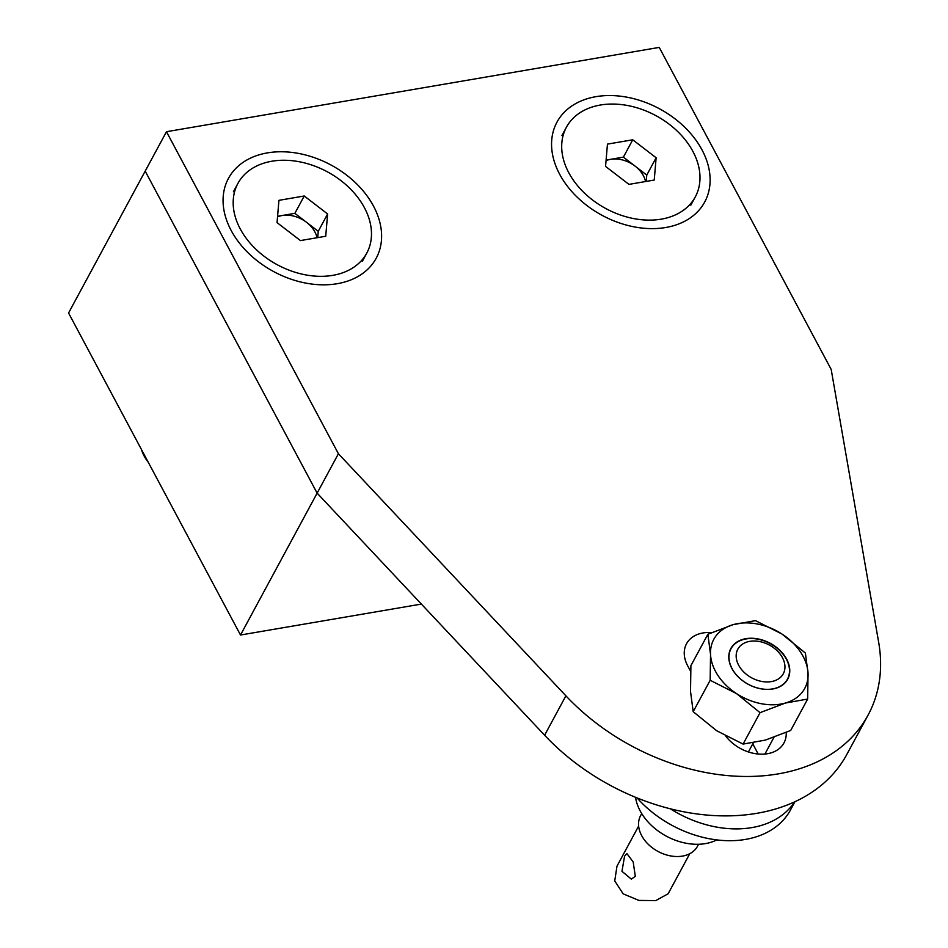 <?xml version="1.0" encoding="UTF-8"?>
<svg xmlns="http://www.w3.org/2000/svg" width="948" height="948" viewBox="0 0 948 948"><rect width="100%" height="100%" fill="white"/><g stroke="black" fill="none" stroke-linecap="round" stroke-linejoin="round"><path stroke-width="1.42" d="M166.469 131.713L338.412 453.736L565.897 695.82A193.783 139.629 28.4 0 0 868.143 714.982A193.783 139.629 28.4 0 0 878.666 642.306L831.183 369.412L659.239 47.4L166.469 131.713L68.564 313.006L240.508 635.018L421.374 604.077M338.412 453.736L317.13 493.138L145.186 171.126L317.13 493.138L240.508 635.018M373.512 206.119A83.969 60.506 28.4 0 0 267.407 152.889A83.969 60.506 28.4 0 0 231.158 230.471A83.969 60.506 28.4 0 0 337.263 283.701A83.969 60.506 28.4 0 0 373.512 206.119M702.018 149.903A83.969 60.506 28.4 0 0 595.913 96.672A83.969 60.506 28.4 0 0 559.664 174.266A83.969 60.506 28.4 0 0 665.769 227.496A83.969 60.506 28.4 0 0 702.018 149.903M317.13 493.138L544.614 735.233A193.783 139.629 28.4 0 0 846.86 754.395L868.143 714.982M711.616 632.589A35.526 25.596 28.4 0 0 686.53 643.751A35.526 25.596 28.4 0 0 687.667 665.792L690.606 671.291M725.765 736.122A35.526 25.596 28.4 0 0 757.168 753.921A35.526 25.596 28.4 0 0 783.972 742.924A35.526 25.596 28.4 0 0 786.224 732.449M752.771 743.872L758.187 754.027M624.566 856.186L621.959 871.307L631.321 879.116L635.314 876.308L633.193 861.981L626.96 853.65L624.566 856.186M771.305 681.6A25.833 18.616 28.4 0 0 782.467 657.734A25.833 18.616 28.4 0 0 749.809 641.346A25.833 18.616 28.4 0 0 738.658 665.223A25.833 18.616 28.4 0 0 771.305 681.6M689.789 853.674L668.15 893.763L655.732 900.6L638.905 900.41L623.168 893.857L614.731 880.905L616.994 866.14L638.644 826.052M641.701 813.585L640.623 815.588A32.303 23.273 28.4 0 0 648.408 844.443A32.303 23.273 28.4 0 0 682.465 856.103A32.303 23.273 28.4 0 0 697.455 846.291L698.546 844.277M716.818 839.904A51.678 37.233 -151.6 0 1 702.658 843.993A51.678 37.233 -151.6 0 1 635.515 797.256M794.708 801.783A96.897 69.82 -151.6 0 1 746.716 828.327A96.897 69.82 -151.6 0 1 670.224 808.739M794.969 801.653L790.478 809.983A96.897 69.82 -151.6 0 1 740.329 840.141A96.897 69.82 -151.6 0 1 637.056 797.884M743.042 639.616A32.066 23.108 28.4 0 0 733.645 671.255A32.066 23.108 28.4 0 0 775.417 688.272A32.066 23.108 28.4 0 0 784.814 656.62A32.066 23.108 28.4 0 0 743.042 639.616M742.971 639.331A32.303 23.273 28.4 0 0 733.515 671.208A32.303 23.273 28.4 0 0 775.594 688.343A32.303 23.273 28.4 0 0 785.051 656.466A32.303 23.273 28.4 0 0 742.971 639.331M760.047 712.671L736.62 693.663L710.159 680.273L710.538 654.452L707.872 634.259L733.195 624.637A51.678 37.233 -151.6 0 1 781.946 634.022A51.678 37.233 -151.6 0 1 808.04 673.234L807.66 699.055L790.691 730.47L765.368 740.092L743.09 744.085L760.047 712.671L785.371 703.049A51.678 37.233 -151.6 0 1 736.62 693.663A51.678 37.233 -151.6 0 1 710.538 654.452A51.678 37.233 -151.6 0 1 733.195 624.637L755.473 620.644L781.946 634.022L805.373 653.042L808.04 673.234A51.678 37.233 28.4 0 1 785.371 703.049L807.66 699.055M743.09 744.085L716.617 730.707L693.189 711.687L710.159 680.273M693.189 711.687L690.523 691.495L690.902 665.674L707.872 634.259M606.092 160.094L610.737 159.3A25.833 18.616 28.4 0 0 606.045 160.674M661.313 219.142A73.257 52.78 28.4 0 0 695.299 196.888A73.257 52.78 28.4 0 0 677.619 131.464A73.257 52.78 28.4 0 0 600.38 105.027A73.257 52.78 28.4 0 0 566.394 127.269A73.257 52.78 28.4 0 0 584.063 192.705A73.257 52.78 28.4 0 0 661.313 219.142M628.951 184.374L605.559 166.41L607.455 144.12L632.743 139.794L656.135 157.759L654.239 180.049L628.951 184.374M623.381 157.131L635.077 166.113A25.833 18.616 28.4 0 0 610.737 159.3L623.381 157.131L632.743 139.794M645.529 181.53A25.833 18.616 28.4 0 0 635.077 166.113L646.773 175.096L656.135 157.759M646.773 175.096L646.228 181.412M141.939 450.407A38.761 27.93 28.4 0 0 144.25 455.787A38.761 27.93 28.4 0 0 147.592 461.001M277.586 216.298L282.22 215.504A25.833 18.616 28.4 0 0 277.539 216.879M332.795 275.347A73.257 52.78 28.4 0 0 366.781 253.104A73.257 52.78 28.4 0 0 349.113 187.668A73.257 52.78 28.4 0 0 271.863 161.231A73.257 52.78 28.4 0 0 237.877 183.485A73.257 52.78 28.4 0 0 255.557 248.921A73.257 52.78 28.4 0 0 332.795 275.347M300.433 240.579L277.041 222.626L278.937 200.336L304.237 195.999L327.617 213.964L325.721 236.253L300.433 240.579M294.864 213.347L306.56 222.33A25.833 18.616 28.4 0 0 282.22 215.504L294.864 213.347L304.237 195.999M317.011 237.747A25.833 18.616 28.4 0 0 306.56 222.33L318.255 231.312L327.617 213.964M318.255 231.312L317.722 237.628M141.501 449.601A38.761 27.93 28.4 0 0 148.208 462.162M565.897 695.82L544.614 735.233M764.918 754.051L773.947 737.331M748.399 751.965L753.316 742.853M690.831 205.171L695.299 196.888M561.927 135.552L566.394 127.269M362.314 261.375L366.781 253.104M233.409 191.757L237.877 183.485"/></g></svg>

